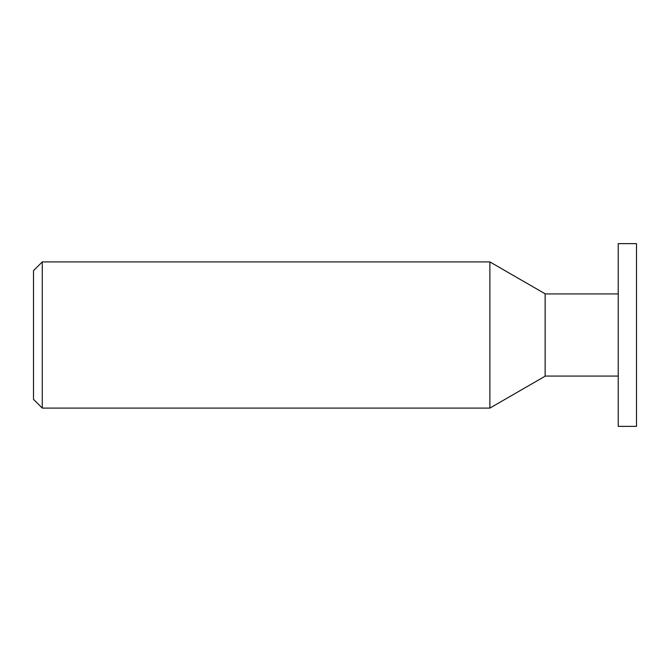<?xml version="1.0" encoding="UTF-8"?>
<svg xmlns="http://www.w3.org/2000/svg" width="670" height="670" viewBox="0 0 670 670"><rect width="100%" height="100%" fill="white"/><g stroke="black" fill="none" stroke-linecap="round" stroke-linejoin="round"><path stroke-width="1" d="M489.879 408.089L489.879 261.911L42.269 261.911L42.269 408.089L489.879 408.089L545.137 376.188L545.137 293.812L489.879 261.911M42.269 261.911L33.5 270.68L33.5 399.32L42.269 408.089M618.226 293.921L545.137 293.921M618.226 376.079L545.137 376.079M618.226 243.637L618.226 426.363L636.5 426.363L636.5 243.637L618.226 243.637"/></g></svg>
